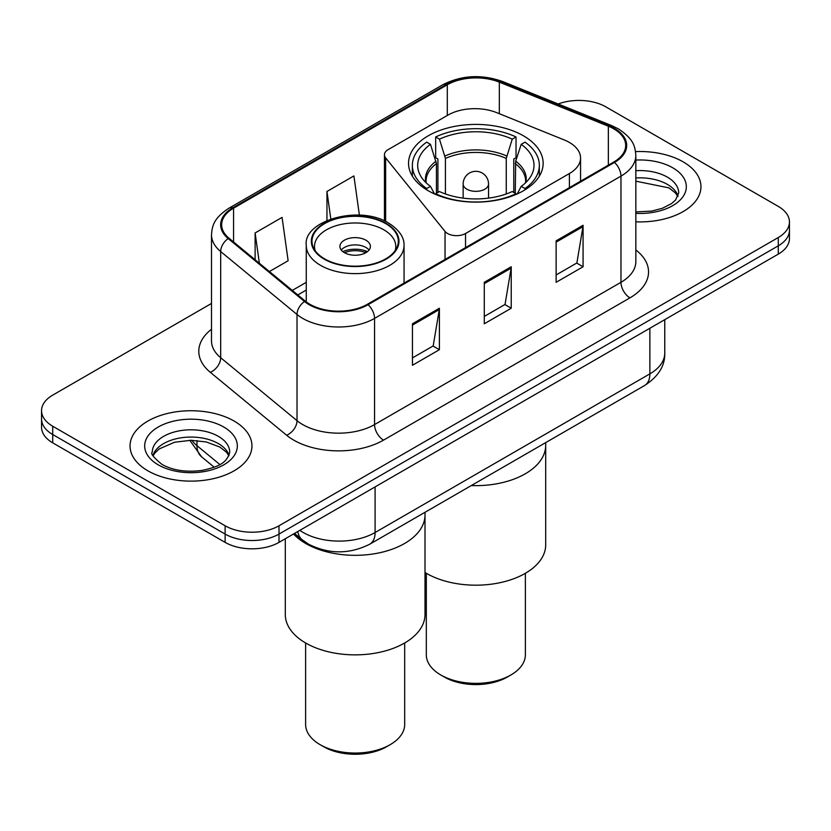 <?xml version="1.0" encoding="UTF-8"?>
<svg xmlns="http://www.w3.org/2000/svg" width="831" height="831" viewBox="0 0 831 831"><rect width="100%" height="100%" fill="white"/><g stroke="black" fill="none" stroke-linecap="round" stroke-linejoin="round"><path stroke-width="1.25" d="M569.401 142.444A38.101 22.001 0 0 0 564.311 139.972L496.709 112.642A38.101 22.001 0 0 0 447.909 115.114L388.17 149.601A12.704 7.334 0 0 0 384.452 154.784A12.704 7.334 0 0 0 385.646 157.89L445.042 231.434A12.704 7.334 0 0 0 465.537 233.511L569.401 173.544A38.101 22.001 0 0 0 580.557 157.994A38.101 22.001 0 0 0 569.401 142.444M523.437 135.796A67.311 38.86 0 0 0 450.09 127.372A67.311 38.86 0 0 0 408.54 163.271A67.311 38.86 0 0 0 428.256 190.746A67.311 38.86 0 0 0 501.602 199.17A67.311 38.86 0 0 0 543.152 163.271A67.311 38.86 0 0 0 523.437 135.796M321.67 549.551A38.101 22.001 180 0 1 303.492 541.5L294.029 533.699M211.5 303.45L52.706 395.13A38.101 22.001 0 0 0 41.55 410.68L41.55 427.269A38.101 22.001 0 0 0 52.706 442.83L225.128 542.373A38.101 22.001 0 0 0 279.008 542.373L778.294 254.109A38.101 22.001 0 0 0 789.45 238.549L789.45 230.26A38.101 22.001 0 0 1 778.294 245.81A38.101 22.001 0 0 0 789.45 230.26L789.45 221.96A38.101 22.001 0 0 0 778.294 206.41L605.872 106.867A38.101 22.001 0 0 0 558.172 103.979M41.55 410.68A38.101 22.001 0 0 0 52.706 426.23L225.128 525.774A38.101 22.001 0 0 0 279.008 525.774L279.008 534.073L778.294 245.81L279.008 534.073A38.101 22.001 0 0 1 225.128 534.073A38.101 22.001 0 0 0 279.008 534.073L279.008 542.373M52.706 426.23L52.706 434.53L225.128 534.073L52.706 434.53A38.101 22.001 0 0 1 41.55 418.98A38.101 22.001 0 0 0 52.706 434.53L52.706 442.83M683.103 161.827A60.954 35.193 0 0 0 635.559 151.606A60.954 35.193 0 0 1 683.103 161.827A60.954 35.193 0 0 1 700.959 186.705A60.954 35.193 0 0 0 683.103 161.827M234.103 421.047A60.954 35.193 0 0 0 167.675 413.423A60.954 35.193 0 0 0 130.041 445.935A60.954 35.193 0 0 0 147.897 470.824A60.954 35.193 0 0 0 214.325 478.448A60.954 35.193 0 0 0 251.959 445.935A60.954 35.193 0 0 0 234.103 421.047A60.954 35.193 0 0 0 167.675 413.423A60.954 35.193 0 0 0 130.041 445.935A60.954 35.193 0 0 0 147.897 470.824A60.954 35.193 0 0 0 214.325 478.448A60.954 35.193 0 0 0 251.959 445.935A60.954 35.193 0 0 0 234.103 421.047M613.777 128.847A40.636 23.465 180 0 1 625.681 145.435A40.636 23.465 180 0 1 613.777 162.024L367.364 304.291A40.636 23.465 180 0 1 305.341 301.154L229.013 238.217A40.636 23.465 180 0 1 221.659 224.765A40.636 23.465 180 0 1 233.563 208.176L447.296 84.772A40.636 23.465 180 0 1 499.338 82.144L608.354 126.219A40.636 23.465 180 0 1 613.777 128.847M614.493 128.431A41.654 24.047 0 0 0 608.936 125.741L499.919 81.667A41.654 24.047 0 0 0 446.569 84.357L232.846 207.76A41.654 24.047 0 0 0 228.182 238.559L304.51 301.497A41.654 24.047 0 0 0 368.081 304.707L614.493 162.44A41.654 24.047 0 0 0 614.493 128.431M412.446 323.789L412.446 365.266L439.391 349.706L439.391 308.239L412.446 323.789M412.446 357.901L433.2 345.925L439.277 309.61A10.159 5.869 -120 0 0 439.391 308.239M433.013 346.028L439.391 349.706M556.126 240.834L556.126 282.311L583.071 266.761L583.071 225.284L556.126 240.834M556.126 274.957L576.88 262.97L582.957 226.655A10.159 5.869 -120 0 0 583.071 225.284M576.693 263.074L583.071 266.761M484.286 282.311L484.286 323.789L511.231 308.239L511.231 266.761L484.286 282.311M484.286 316.424L505.04 304.447L511.117 268.133A10.159 5.869 -120 0 0 511.231 266.761M504.853 304.551L511.231 308.239M635.84 221.825A60.954 35.193 0 0 0 700.959 186.705A60.954 35.193 0 0 1 635.84 221.825M279.008 525.774L778.294 237.521A38.101 22.001 0 0 0 789.45 221.96M269.421 271.54L288.139 260.737L282.062 217.4L255.117 232.95L255.117 259.75M359.397 215.136L353.902 175.923L326.957 191.473L326.957 220.454M326.957 191.473L330.811 218.948M255.117 232.95L259.365 263.25M436.441 193.28L436.441 163.603L430.468 144.334A58.16 33.583 0 0 0 420.933 176.421A58.16 33.583 0 0 0 430.468 186.362L426.677 188.544L426.677 189.811M437.916 192.428L437.916 159.001L435.662 157.703L435.662 136.959A63.499 36.657 0 0 1 516.03 136.959L512.239 139.151A58.16 33.583 0 0 0 439.454 139.151L445.426 158.42L445.426 193.966M506.266 193.966L506.266 158.42L512.239 139.151M471.312 485.553A69.846 40.324 0 0 0 545.697 445.312A69.846 40.324 180 0 1 525.234 473.826A69.846 40.324 180 0 1 471.312 485.553M516.03 136.959L516.03 157.703L513.776 159.001L513.776 192.428M435.662 194.444L435.662 193.727A63.499 36.657 0 0 0 516.03 193.727L516.03 194.444M430.468 144.334L426.677 142.143A63.499 36.657 0 0 0 412.353 165.348A63.499 36.657 0 0 0 426.677 188.544M435.662 193.727L439.454 191.546A58.16 33.583 0 0 0 512.239 191.546L516.03 193.727M439.454 139.151L435.662 136.959M430.468 186.362L434.499 193.935M525.015 189.811L525.015 188.544A63.499 36.657 0 0 0 539.34 165.348A63.499 36.657 0 0 0 525.015 142.143L521.214 144.334L515.677 161.172L515.251 193.28M525.015 188.544L521.214 186.362A58.16 33.583 0 0 0 530.76 176.421A58.16 33.583 0 0 0 521.214 144.334M517.194 193.935L521.214 186.362M425.005 572.507A69.846 40.324 0 0 0 525.234 573.38A69.846 40.324 0 0 0 545.697 544.856L545.697 442.611M426.313 573.297L426.313 654.776A49.528 28.597 0 0 0 440.825 674.99A49.528 28.597 0 0 0 510.868 674.99L510.868 674.99A49.528 28.597 0 0 0 525.379 654.776L525.379 573.297M440.825 674.99L444.419 677.068A44.448 25.657 0 0 0 507.274 677.068L510.868 674.99L507.274 677.068M305.766 543.516A69.846 40.324 0 0 0 381.886 552.251A69.846 40.324 0 0 0 425.005 514.991A69.846 40.324 180 0 1 404.541 543.516A69.846 40.324 180 0 1 293.53 533.98A69.846 40.324 0 0 0 305.766 543.516M385.688 223.622A43.181 24.93 0 0 0 338.632 218.221A43.181 24.93 0 0 0 311.978 241.25A43.181 24.93 0 0 0 324.62 258.877A43.181 24.93 0 0 0 371.675 264.279A43.181 24.93 0 0 0 398.329 241.25A43.181 24.93 0 0 0 385.688 223.622M315.188 250.682A40.636 23.465 180 0 1 314.513 246.433A40.636 23.465 180 0 1 339.599 224.754A40.636 23.465 180 0 1 383.891 229.844A40.636 23.465 180 0 1 395.795 246.433A40.636 23.465 180 0 1 395.12 250.682M365.931 240.211A15.238 8.798 0 0 0 349.321 238.3A15.238 8.798 0 0 0 339.91 246.433A15.238 8.798 0 0 0 344.377 252.655A15.238 8.798 0 0 0 360.986 254.566A15.238 8.798 0 0 0 370.397 246.433A15.238 8.798 0 0 0 365.931 240.211M369.037 250.058A15.238 8.798 0 0 0 365.931 247.472A15.238 8.798 0 0 0 341.271 250.058M342.839 251.616A20.318 11.727 180 0 1 366.575 251.242L366.575 252.26M344.512 252.728A17.783 10.263 180 0 1 364.736 252.302L366.575 251.242M364.435 253.413L364.736 252.302M285.303 538.727L285.303 614.545A69.846 40.324 -0 0 0 328.422 651.795A69.846 40.324 -0 0 0 404.541 643.059A69.846 40.324 -0 0 0 425.005 614.545L425.005 512.291M305.621 642.976L305.621 724.455A49.528 28.597 -0 0 0 320.132 744.669A49.528 28.597 -0 0 0 390.175 744.669L390.175 744.669A49.528 28.597 -0 0 0 404.687 724.455L404.687 642.976M320.132 744.669L323.726 746.747A44.448 25.657 -0 0 0 386.581 746.747L390.175 744.669L386.581 746.747M303.492 540.804L303.492 541.5M385.646 157.89L385.646 221.503M445.042 231.434L445.042 259.449M465.537 233.511L465.537 247.617M569.401 173.544L569.401 187.65M299.835 530.344A50.795 29.324 0 0 0 303.253 532.515A50.795 29.324 0 0 0 375.093 532.515L649.873 373.867A50.795 29.324 0 0 0 664.758 353.133C665.132 365.733 658.412 376.526 644.617 385.501L369.826 544.149A25.397 14.667 60 0 0 375.093 532.515L375.093 486.893M649.873 328.245L649.873 373.867A25.397 14.667 60 0 1 644.617 385.501M297.778 531.528A25.397 16.984 129.5 0 0 302.204 539.786L294.496 533.429M778.294 254.109L778.294 237.521M225.128 542.373L225.128 525.774M191.816 440.295A50.795 29.324 0 0 0 196.968 445.655L196.968 440.534M214.19 467.209L201.611 456.842A25.397 16.984 129.5 0 1 196.968 445.655L219.851 464.529M635.84 249.944A63.499 36.657 180 0 1 629.94 297.862L383.527 440.129A12.704 7.334 60 0 1 374.552 424.579L620.965 282.311A50.795 29.324 0 0 0 635.84 261.578L635.84 155.397A50.795 29.324 180 0 1 620.965 176.13A12.704 7.334 -120 0 0 614.493 162.44M383.527 440.129A63.499 36.657 180 0 1 293.727 440.129A63.499 36.657 180 0 1 286.612 435.236L210.285 372.298A63.499 36.657 180 0 1 211.5 329.273M302.713 424.579A50.795 29.324 0 0 0 374.552 424.579L374.552 318.398A50.795 29.324 180 0 1 297.02 314.482L220.682 251.544A50.795 29.324 180 0 1 211.5 234.716L211.5 340.897A50.795 29.324 0 0 0 220.682 357.725L297.02 420.663A50.795 29.324 0 0 0 302.713 424.579M635.84 155.397C635.019 146.661 634.209 139.4 618.337 128.836L611.658 125.595A12.704 5.952 112 0 0 608.936 125.741M611.658 125.595L502.641 81.531C481.606 74.084 461.631 75.164 442.736 84.772A12.704 7.334 60 0 1 446.569 84.357M232.846 207.76A12.704 7.334 -120 0 0 229.013 208.166C213.609 218.262 212.206 225.866 211.5 234.716M228.182 238.559A12.704 8.497 129.5 0 0 220.682 251.544L220.682 357.725A12.704 8.497 -50.5 0 1 210.285 372.298M502.641 81.531A12.704 5.952 112 0 0 499.919 81.667M304.51 301.497A12.704 8.497 129.5 0 0 297.02 314.482L297.02 420.663A12.704 8.497 -50.5 0 1 286.612 435.236M368.081 304.707A12.704 7.334 60 0 1 374.552 318.398L620.965 176.13L620.965 282.311A12.704 7.334 60 0 0 629.94 297.862M233.563 208.176L233.563 241.977M608.354 126.219L608.354 165.161M499.338 82.144L499.338 113.712M447.296 84.772L447.296 115.467M306.265 282.332L292.294 290.403M484.286 283.631L511.117 268.133M556.126 242.153L582.957 226.655M412.446 325.098L439.277 309.61M678.065 196.126A38.704 22.344 0 0 0 667.366 184.389A38.704 22.344 0 0 0 635.84 177.969M635.84 211.936L651.826 211.074L662.349 208.301L671.531 203.595L675.541 200.063L678.709 192.927A38.704 22.344 0 0 0 667.366 177.128A38.704 22.344 0 0 0 635.84 170.708M635.84 213.349A46.328 26.748 0 0 0 681.96 198.048A46.328 26.748 0 0 0 672.757 167.8A46.328 26.748 0 0 0 635.84 160.071M436.441 163.603A49.787 28.742 0 0 0 426.064 181.168L426.168 182.82M506.266 158.42A49.787 28.742 0 0 0 445.426 158.42M436.015 161.172A50.379 29.085 0 0 0 425.836 182.498M506.692 155.989A50.379 29.085 0 0 0 445 155.989M525.857 182.498A50.379 29.085 0 0 0 515.677 161.172M525.514 182.82L525.628 181.168A49.787 28.742 0 0 0 515.251 163.603M488.545 198.121L488.545 184.015A12.704 7.334 180 0 1 484.826 189.198A12.704 7.334 180 0 1 466.866 189.198A12.704 7.334 180 0 1 463.147 184.015L463.147 198.121M229.065 455.346A38.704 22.344 0 0 0 218.376 443.609A38.704 22.344 0 0 0 179.517 438.072A38.704 22.344 0 0 0 152.935 455.346M218.376 436.358A38.704 22.344 0 0 0 176.182 431.507A38.704 22.344 0 0 0 152.291 452.157C150.266 453.352 153.517 457.455 162.055 464.467C173.222 470.575 186.809 472.517 202.826 470.304C217.026 466.835 226.749 464.01 229.709 452.157A38.704 22.344 0 0 0 218.376 436.358M158.243 464.851A46.328 26.748 0 0 0 223.757 464.851A46.328 26.748 0 0 0 223.757 427.02A46.328 26.748 0 0 0 158.243 427.02A46.328 26.748 0 0 0 158.243 464.851M324.173 259.137A43.814 25.294 0 0 0 386.135 259.137A43.814 25.294 0 0 0 386.135 223.362A43.814 25.294 0 0 0 324.173 223.362A43.814 25.294 0 0 0 324.173 259.137M404.053 283.111L404.053 245.394A48.894 28.233 180 0 1 373.867 271.477A48.894 28.233 180 0 1 320.579 265.359A48.894 28.233 180 0 1 306.265 245.394L306.265 301.882M384.452 154.784L384.452 220.942M580.557 157.994L580.557 181.21M369.826 544.149C349.394 554.412 328.951 554.412 308.509 544.149L302.204 539.786M664.758 353.133L664.758 319.655M201.611 456.842L189.769 440.295M442.736 84.772L229.013 208.166M306.265 290.071L297.81 294.943M677.878 196.563L675.541 193.052L668.945 187.879L635.84 181.179M412.353 176.162L412.353 165.348M539.34 176.162L539.34 165.348M488.545 184.015A12.704 12.704 0 0 0 469.494 173.014A12.704 12.704 0 0 0 463.147 184.015M228.878 455.783L226.541 452.282L219.945 447.099L206.327 441.967L190.964 440.285L174.593 442.227L159.303 448.875L154.888 452.968L153.122 455.783M404.053 245.394C404.209 241.914 403.596 232.607 388.679 223.113C359.449 204.447 302.744 220.734 306.265 245.394M395.795 246.433L395.795 249.674M314.513 246.433L314.513 249.674"/></g></svg>
